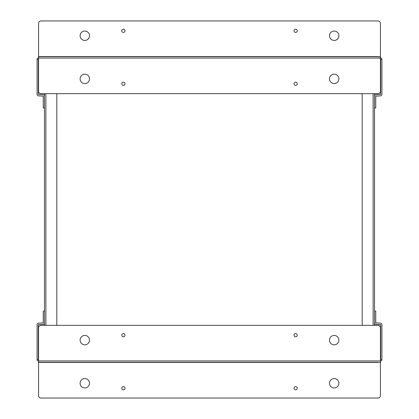<?xml version="1.0" encoding="UTF-8"?>
<svg xmlns="http://www.w3.org/2000/svg" width="419" height="419" viewBox="0 0 419 419"><rect width="100%" height="100%" fill="white"/><g stroke="black" fill="none" stroke-linecap="round" stroke-linejoin="round"><path stroke-width="0.63" d="M38.328 324.599L38.328 359.602L37.092 359.602L37.092 324.599A1.477 1.477 0 0 1 38.574 323.122L43.257 322.876L43.257 311.045L44.487 311.045L44.487 322.876A1.477 1.477 0 0 1 43.01 324.353L38.328 324.599M37.092 359.602A1.477 1.477 0 0 0 38.574 361.078M380.672 94.401L380.672 59.398L381.908 59.398L381.908 94.401A1.477 1.477 0 0 1 380.426 95.878L375.743 96.124L375.743 107.955L374.513 107.955L374.513 96.124A1.477 1.477 0 0 1 375.99 94.647L380.672 94.401M381.908 59.398A1.477 1.477 0 0 0 380.426 57.922L377.964 57.922M44.487 93.657L44.487 325.343M56.811 325.343L56.811 93.657M374.513 325.343L374.513 93.657M362.189 93.657L362.189 325.343M80.113 78.872A4.693 4.693 0 0 1 84.811 74.173A4.693 4.693 0 0 1 89.504 78.872A4.693 4.693 0 0 1 84.811 83.564A4.693 4.693 0 0 1 80.113 78.872M329.496 78.872A4.693 4.693 0 0 1 334.189 74.173A4.693 4.693 0 0 1 338.887 78.872A4.693 4.693 0 0 1 334.189 83.564A4.693 4.693 0 0 1 329.496 78.872M121.756 83.8A1.603 1.603 0 0 1 123.359 82.197A1.603 1.603 0 0 1 124.962 83.8A1.603 1.603 0 0 1 123.359 85.403A1.603 1.603 0 0 1 121.756 83.8M294.038 83.8A1.603 1.603 0 0 1 295.641 82.197A1.603 1.603 0 0 1 297.244 83.8A1.603 1.603 0 0 1 295.641 85.403A1.603 1.603 0 0 1 294.038 83.8M380.426 56.539L380.426 91.195A2.467 2.467 0 0 1 377.964 93.657L41.036 93.657A2.467 2.467 0 0 1 38.574 91.195L38.574 56.539L380.426 56.539L380.426 23.417A2.467 2.467 0 0 0 377.964 20.95L41.036 20.95A2.467 2.467 0 0 0 38.574 23.417L38.574 56.539M377.964 56.691L38.574 56.691M338.887 340.128A4.693 4.693 0 0 1 334.189 344.827A4.693 4.693 0 0 1 329.496 340.128A4.693 4.693 0 0 1 334.189 335.436A4.693 4.693 0 0 1 338.887 340.128M89.504 340.128A4.693 4.693 0 0 1 84.811 344.827A4.693 4.693 0 0 1 80.113 340.128A4.693 4.693 0 0 1 84.811 335.436A4.693 4.693 0 0 1 89.504 340.128M297.244 335.2A1.603 1.603 0 0 1 295.641 336.803A1.603 1.603 0 0 1 294.038 335.2A1.603 1.603 0 0 1 295.641 333.597A1.603 1.603 0 0 1 297.244 335.2M124.962 335.2A1.603 1.603 0 0 1 123.359 336.803A1.603 1.603 0 0 1 121.756 335.2A1.603 1.603 0 0 1 123.359 333.597A1.603 1.603 0 0 1 124.962 335.2M38.574 362.461L38.574 327.805A2.467 2.467 0 0 1 41.036 325.343L377.964 325.343A2.467 2.467 0 0 1 380.426 327.805L380.426 362.461L38.574 362.461L38.574 395.583A2.467 2.467 0 0 0 41.036 398.05L377.964 398.05A2.467 2.467 0 0 0 380.426 395.583L380.426 362.461M38.574 362.309L377.964 362.309M89.504 35.741A4.693 4.693 0 0 1 84.811 40.434A4.693 4.693 0 0 1 80.113 35.741A4.693 4.693 0 0 1 84.811 31.043A4.693 4.693 0 0 1 89.504 35.741M338.887 35.741A4.693 4.693 0 0 1 334.189 40.434A4.693 4.693 0 0 1 329.496 35.741A4.693 4.693 0 0 1 334.189 31.043A4.693 4.693 0 0 1 338.887 35.741M124.962 30.807A1.603 1.603 0 0 1 123.359 32.41A1.603 1.603 0 0 1 121.756 30.807A1.603 1.603 0 0 1 123.359 29.204A1.603 1.603 0 0 1 124.962 30.807M297.244 30.807A1.603 1.603 0 0 1 295.641 32.41A1.603 1.603 0 0 1 294.038 30.807A1.603 1.603 0 0 1 295.641 29.204A1.603 1.603 0 0 1 297.244 30.807M37.092 59.398L38.328 59.398L38.328 94.401L43.01 94.647A1.477 1.477 0 0 1 44.487 96.124L44.487 107.955L43.257 107.955L43.257 96.124L38.574 95.878A1.477 1.477 0 0 1 37.092 94.401L37.092 59.398A1.477 1.477 0 0 1 38.574 57.922M381.908 359.602L380.672 359.602L380.672 324.599L375.99 324.353A1.477 1.477 0 0 1 374.513 322.876L374.513 311.045L375.743 311.045L375.743 322.876L380.426 323.122A1.477 1.477 0 0 1 381.908 324.599L381.908 359.602A1.477 1.477 0 0 1 380.426 361.078M329.496 383.259A4.693 4.693 0 0 1 334.189 378.567A4.693 4.693 0 0 1 338.887 383.259A4.693 4.693 0 0 1 334.189 387.957A4.693 4.693 0 0 1 329.496 383.259M80.113 383.259A4.693 4.693 0 0 1 84.811 378.567A4.693 4.693 0 0 1 89.504 383.259A4.693 4.693 0 0 1 84.811 387.957A4.693 4.693 0 0 1 80.113 383.259M294.038 388.193A1.603 1.603 0 0 1 295.641 386.59A1.603 1.603 0 0 1 297.244 388.193A1.603 1.603 0 0 1 295.641 389.796A1.603 1.603 0 0 1 294.038 388.193M121.756 388.193A1.603 1.603 0 0 1 123.359 386.59A1.603 1.603 0 0 1 124.962 388.193A1.603 1.603 0 0 1 123.359 389.796A1.603 1.603 0 0 1 121.756 388.193M45.87 325.343L45.87 93.657M373.13 93.657L373.13 325.343M38.574 58.068L380.426 58.068M380.426 360.932L38.574 360.932"/></g></svg>
